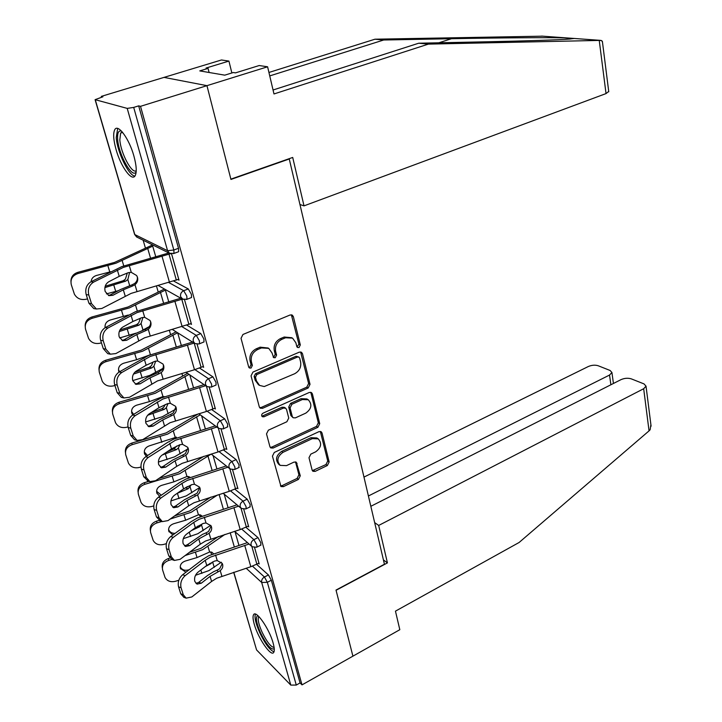 <?xml version="1.0" encoding="UTF-8"?>
<svg xmlns="http://www.w3.org/2000/svg" width="722" height="722" viewBox="0 0 722 722"><rect width="100%" height="100%" fill="white"/><g stroke="black" fill="none" stroke-linecap="round" stroke-linejoin="round"><path stroke-width="1.08" d="M299.016 347.544L300.325 344.935L293.349 316.615L292.266 315.09L290.118 314.982L242.971 334.466L241.031 338.302L248.684 367.002L249.37 367.976L251.021 368.085L252.366 365.422L251.391 361.749C250.525 356.325 252.574 352.273 257.537 349.592L261.472 347.941L268.746 348.356L272.023 352.968L273.665 357.625L275.244 357.715L276.58 355.089L275.642 351.424C274.82 346.037 276.851 342.029 281.724 339.394L285.587 337.77L292.563 338.131L295.885 342.815L296.778 346.452L297.5 347.472L299.016 347.544M296.977 346.939L298.926 344.195L291.354 314.792M248.855 367.435L249.695 367.272L251.039 364.619L250.065 360.955L251.391 361.749M273.151 357.092L273.882 356.939L275.208 354.312L274.279 350.657L275.642 351.424M273.115 642.995C269.27 628.654 255.868 609.485 253.557 614.747C252.682 616.335 252.926 619.521 254.279 624.295C258.097 638.311 271.273 657.426 273.773 652.309C274.64 650.784 274.423 647.679 273.115 642.995M133.886 155.979C129.139 138.624 117.876 123.336 114.762 129.68C112.966 133.371 113.426 140.077 116.134 149.797C120.863 166.737 131.882 181.953 135.149 175.717C136.927 172.215 136.512 165.636 133.886 155.979M312.13 470.103L312.924 471.295L315.171 471.367L327.355 465.519L329.151 461.936L322.021 432.992L321.164 431.729L318.971 431.648L274.297 452.441L272.438 456.133L281.02 486.556L283.385 486.655L298.457 479.408L300.28 475.789L296.273 462.188L293.971 462.098L286.453 465.645L280.181 465.365C276.391 460.807 277.32 456.466 282.97 452.342L312.328 438.624L318.231 438.85C322.084 443.344 321.218 447.685 315.64 451.846L310.821 454.129L308.998 457.739L312.13 470.103M273.051 89.997L418.697 43.221L428.399 44.114L273.981 93.959L267.6 66.785L259.18 65.54L235.489 72.877L233.305 72.525L224.759 75.16L199.768 70.9L208.062 68.373L206.059 68.049L228.928 61.081L221.446 59.98L164.011 77.389L206.952 85.656L230.95 179.444L289.26 158.984L384.438 564.234L336.01 590.064L352.914 656.163L302.004 684.88L140.519 106.333L138.678 105.863L133.705 107.416L173.831 250.011L178.505 248.278L138.678 105.863M95.34 99.979L134.797 234.569L167.585 250.724L127.216 108.39L95.087 99.663L102.894 96.793L101.306 96.387L164.011 77.389L206.952 85.656L140.519 106.333M308.177 387.985L310.027 384.312L302.482 353.69L301.48 352.255L299.314 352.146L252.962 372.074L251.039 375.864L259.306 406.865L260.218 408.183L262.582 408.309L308.177 387.985L306.778 387.163L308.628 383.499L300.596 351.948M312.391 393.905L319.72 423.67L317.897 427.298L273.133 448.037L270.768 447.929L269.929 446.692L266.508 433.886L268.385 430.168L286.887 421.738L288.746 418.056L286.553 409.509L285.641 408.192L283.367 408.083L263.972 416.802L262.321 416.711C261.247 415.466 261.481 414.293 263.016 413.183L309.287 392.461L311.462 392.56L312.391 393.905L310.992 393.075L318.33 422.794L319.72 423.67M289.26 158.984L288.737 158.849M127.216 108.39L133.705 107.416M302.004 684.88L300.063 682.922L296.273 685.061L290.785 685.097L256.572 649.926L233.675 572.284M194.29 416.043L194.037 415.177M182.594 375.828L181.899 373.427M170.554 334.43L169.381 330.405M158.145 291.787L156.475 286.038M145.366 247.863L143.146 240.209M101.54 97.199L101.306 96.387M177.892 279.567L179.002 280.154L171.583 253.9M245.931 527.295L257.962 537.61L260.904 542.899L260.669 545.236M256.635 564.36L268.431 574.965L271.346 580.235L267.348 582.302L296.273 685.061M300.063 682.922L271.346 580.235M178.505 248.278L178.677 251.689L178.045 251.924M248.034 526.275L248.711 526.852L243.765 509.344M223.504 449.968L236.103 459.598L239.099 464.932L238.802 467.567M226.049 448.813L226.825 449.409L221.14 429.265M199.543 368.03L212.918 376.857L215.968 382.218L216.104 384.997L215.607 385.214M202.72 366.722L203.631 367.317L197.124 344.277M173.749 281.093L188.28 288.944L191.384 294.323L191.538 297.509L190.96 297.735M190.509 323.808L191.501 324.404L184.552 299.792M186.899 325.216L200.788 333.582L203.866 338.952L204.01 341.921L203.478 342.147M214.569 408.372L215.4 408.968L209.308 387.416M211.736 409.6L224.686 418.85L227.701 424.193L227.376 427.009M237.204 488.099L237.926 488.686L232.619 469.896M234.903 489.182L247.195 499.173L250.164 504.479L249.893 506.961M258.557 563.386L259.198 563.954L254.595 547.673M291.796 337.725L284.206 337.03L285.587 337.77M274.279 350.657C273.457 345.278 275.479 341.28 280.353 338.654L284.206 337.03M268.142 348.013L260.128 347.174L261.472 347.941M250.065 360.955C249.198 355.54 251.238 351.497 256.202 348.825L260.128 347.174M259.658 407.623L261.256 407.434L306.778 387.163M299.666 358.094L298.971 357.101L297.446 357.029L256.824 374.547L255.489 377.2L256.5 381.035L259.559 385.404L264.243 386.55L294.612 373.761C299.377 371.117 301.381 367.164 300.605 361.893L299.666 358.094M298.827 357.02L296.047 356.253L297.446 357.029M258.503 384.745L255.173 380.205L254.153 376.37L255.489 373.734L296.047 356.253M270.19 447.306L271.797 447.098L316.507 426.413L318.33 422.794M285.641 408.192L284.287 407.325L282.004 407.217L262.646 415.908L263.972 416.802M261.788 416.08L262.646 415.908M305.803 413.128C311.552 408.887 312.373 404.437 308.285 399.78L302.401 399.528L291.941 404.23L290.082 407.921L292.266 416.459L293.15 417.758L295.415 417.857L305.803 413.128M307.996 399.609L306.895 398.941L301.011 398.688L302.401 399.528M293.15 417.758L290.894 415.583L288.719 407.055L290.578 403.372L301.011 398.688M310.992 393.075L310.613 392.254M318.231 438.85L316.841 437.947L310.947 437.722L312.328 438.624M280.181 465.365L278.845 464.399C275.055 459.842 275.985 455.51 281.625 451.394L310.947 437.722M280.434 485.879L282.049 485.653L297.103 478.424L298.926 474.805L295.497 461.863M312.346 470.645L325.956 464.571L327.752 460.997L320.333 431.422M105.204 286.237L123.272 280.723L125.42 279.125L127.316 272.988M118.336 290.686L106.423 293.881M129.599 272.375L127.857 279.531L125.718 281.129L104.889 287.618M70.927 281.354C70.991 276.842 73.328 273.818 77.931 272.311L114.518 262.42L152.613 244.902M110.665 271.752L96.459 275.47C93.237 276.49 91.441 278.575 91.08 281.715M155.817 256.951L152.703 246.148L115.935 263.223L77.922 273.548C72.38 275.569 70.178 279.297 71.297 284.721L74.402 294.179C76.947 298.538 80.837 300.226 86.062 299.251L87.533 298.863M112.912 295.28L108.914 295.65L105.168 291.489C104.239 287.185 105.439 283.936 108.76 281.751L119.238 276.345L128.326 272.663L131.287 272.365L136.629 275.515L137.496 277.347C138.2 280.253 137.36 282.708 134.969 284.712L132.343 286.083L132.009 284.838L120.709 289.441L110.304 294.901L112.912 295.28L123.318 289.802L132.343 286.083M93.562 282.131C89.131 285.028 87.543 289.305 88.788 294.991L86.189 294.603C84.943 288.935 86.532 284.658 90.963 281.779L93.562 282.131L123.345 267.411L170.509 253.711M168.867 252.962L121.883 266.589L90.963 281.779M88.788 294.991L91.504 303.61L96.387 308.998L101.793 308.502L131.142 293.385L178.74 279.243M132.009 284.838L134.635 283.484C136.801 281.688 137.694 279.459 137.306 276.797M95.972 308.935L93.788 308.592L88.914 303.204L91.504 303.61M86.189 294.603L88.914 303.204M108.48 295.488L110.304 294.901M136.178 171.764C132.577 179.426 118.625 154.914 117.65 139.418C117.208 133.083 118.444 130.303 121.368 131.079L121.54 131.142M122.289 131.991L120.628 133.065L119.834 139.869C120.655 153.028 131.991 174.39 136.232 170.663M117.704 128.444L116.242 137.568C117.244 152.071 128.724 175.816 134.897 176.078M274.261 648.789C271.192 650.233 266.635 644.936 260.588 632.905C256.111 622.49 255.218 616.741 257.907 615.649M258.864 616.552L258.611 616.85C257.555 619.431 258.729 624.566 262.122 632.246C266.914 641.975 270.912 647.038 274.107 647.435M255.389 614.106C254.315 617.509 255.814 623.79 259.884 632.959C265.2 643.916 269.911 650.206 273.999 651.84M608.718 91.432L606.029 93.589L599.242 40.423L601.724 40.585L602.482 42.237M418.697 43.221L488.216 41.759C524.966 41.001 560.353 39.827 569.857 39.033L574.035 38.447L566.517 37.905C552.42 37.418 497.855 37.779 451.485 38.708L383.68 40.008L269.739 75.909M599.242 40.423L428.399 44.114M267.6 66.785L206.952 85.656L230.869 179.137L292.708 157.45L304.016 205.869L606.029 93.589M231.861 72.967L228.928 61.081M542.709 36.172L374.98 39.205L383.68 40.008M374.98 39.205L268.936 72.462M299.946 204.506L304.016 205.869M209.109 72.498L208.062 68.373M650.901 424.671L650.134 429.743L649.051 430.872L519.118 542.475L395.457 611.146L399.817 629.701L352.914 656.163L336.064 590.289L387.425 562.898L378.68 525.445L643.672 388.734L646.028 386.171L644.015 383.905L631.308 378.87C627.987 377.85 624.548 378.111 620.992 379.646L370.828 506.303M378.68 525.445L374.655 522.593M610.884 384.763L609.539 375.052L611.931 372.516L610.108 370.476L598.204 365.756C595.081 364.8 591.778 365.061 588.295 366.532L363.969 477.089M609.539 375.052L368.41 495.987M387.425 562.898L383.418 559.893M119.951 329.954L136.539 324.665L138.642 323.041L140.519 318.113M135.926 333.185L119.635 337.932M142.92 317.4L141.061 323.537L138.976 325.171L119.256 331.56M85.178 326.173C85.079 321.615 87.371 318.537 92.055 316.949L128.02 306.994L164.454 289.026M128.227 315.054L110.285 320.017C106.432 321.38 104.699 323.943 105.087 327.707M168.795 301.967L165.374 290.091L129.446 307.897L92.091 318.303C86.649 320.315 84.456 323.952 85.539 329.223L88.526 338.32C90.99 342.58 94.808 344.223 99.988 343.23L101.432 342.833M149.228 326.66L142.216 330.414M105.177 326.976L105.385 327.535M134.833 372.2L149.409 367.308L151.458 365.657L153.163 361.939M162.937 368.419L149.86 375.377L132.722 380.602M155.726 361.081L153.876 366.235L151.837 367.886L133.453 374.104M98.995 369.574C98.761 365.007 101.017 361.893 105.755 360.242L141.115 350.224L176.105 331.822M150.221 354.791L136.593 359.709L123.697 363.22C119.617 364.754 117.957 367.471 118.724 371.379L118.995 372.083M177.612 332.761L142.559 351.235L105.836 361.704C100.475 363.707 98.318 367.263 99.356 372.381L102.226 381.153C104.618 385.313 108.372 386.893 113.489 385.882L114.915 385.494M118.607 369.89L119.572 371.749M151.051 412.686L161.899 408.697L163.912 407.027L165.248 404.528M175.789 409.148L162.369 416.72L145.636 421.946M168.055 403.499L166.313 407.677L164.318 409.356L147.604 415.285M112.406 411.639C112.054 407.091 114.266 403.959 119.049 402.244L153.822 392.181L187.54 373.355M164.508 396.685L162.973 396.549L149.4 401.622L136.72 405.15C132.695 406.666 131.052 409.32 131.792 413.119L132.749 414.942M189.047 374.384L155.275 393.282L119.166 403.815C113.895 405.8 111.757 409.284 112.758 414.248L115.52 422.713C117.848 426.783 121.54 428.299 126.594 427.28L128.02 426.882M131.639 411.531L133.624 414.401M163.777 396.956L163.199 396.54M166.972 451.873L174.029 448.885L176.755 446.006M188.027 448.831L174.507 456.864L158.371 462.044M179.913 444.716L178.388 447.92L176.439 449.616L162.288 454.986M125.429 452.432C124.978 447.92 127.144 444.779 131.955 443.028L166.159 432.911L198.234 413.923M176.448 437.162L149.355 445.844C145.393 447.351 143.768 449.95 144.481 453.642L146.322 456.34M200.247 414.807L167.621 434.102L132.108 444.68C126.919 446.665 124.807 450.068 125.763 454.896L128.435 463.073C130.691 467.035 134.319 468.506 139.319 467.468L140.952 467.008M144.301 451.972L147.532 455.546M176.511 437.974L175.554 437.09M182.72 489.48L187.485 486.538M172.72 507.187L175.338 506.203L177.874 506.97L173.65 507.71L171.087 504.705C170.302 500.951 171.376 497.837 174.309 495.355L183.578 488.875L191.763 484.642L194.462 484.227L199.534 487.097L200.057 488.298C200.662 490.807 199.85 492.991 197.629 494.85L195.22 496.185L194.732 494.444L197.142 493.117L199.741 487.494L186.303 495.861L170.924 500.933M191.312 484.814L188.207 488.731L177.215 493.325M158.786 478.524L178.144 472.477L203.812 456.322M188.523 476.574L186.971 476.52L173.903 481.836L161.62 485.364C157.721 486.872 156.123 489.417 156.809 493L159.697 496.33M211.203 454.075L179.616 473.749L144.671 484.372C139.563 486.339 137.469 489.669 138.398 494.362L140.98 502.268C143.173 506.14 146.737 507.557 151.683 506.501L153.732 505.914M189.074 476.755L190.066 477.359M138.082 492.025C137.532 487.558 139.671 484.426 144.49 482.63L148.958 481.348M156.593 491.24L161.322 495.211M188.731 477.856L187.54 476.466M126.711 340.252L122.641 340.694L119.175 336.795C118.282 332.616 119.455 329.394 122.686 327.138L132.902 321.489L141.801 317.671L144.707 317.355L150.005 320.46L150.781 322.129C151.467 324.954 150.627 327.346 148.272 329.322L145.691 330.685L145.321 329.322L134.265 334.078L124.121 339.782L126.711 340.252L136.855 334.539L145.691 330.685M107.894 328.032C103.58 331.019 102.019 335.27 103.228 340.784L100.638 340.306C99.428 334.8 100.981 330.559 105.295 327.58L107.894 328.032L136.927 312.644L182.386 299.116M180.807 298.231L135.465 311.714L105.295 327.58M103.228 340.784L105.854 349.141L110.367 354.177L115.863 353.572L144.49 337.833L191.249 323.51M145.321 329.322L147.902 327.978C150.014 326.236 150.907 324.088 150.564 321.525M109.545 354.015L107.777 353.672L103.273 348.645L105.854 349.141M100.638 340.306L103.273 348.645M122.072 340.45L124.121 339.782M140.086 383.851L135.962 384.357L132.749 380.711C131.882 376.649 133.029 373.454 136.187 371.135L146.151 365.251L154.86 361.325L157.712 360.973L162.964 364.032L163.659 365.567C164.318 368.301 163.488 370.639 161.177 372.579L158.632 373.942L158.235 372.471L147.405 377.371L137.514 383.301L140.086 383.851L149.986 377.904L158.632 373.942M121.774 372.507C117.569 375.575 116.043 379.79 117.208 385.151L114.636 384.591C113.462 379.23 114.988 375.025 119.193 371.965L121.774 372.507L150.104 356.497L194.128 343.076M192.548 342.093L148.624 355.468L119.193 371.965M117.208 385.151L119.762 393.246L123.931 397.957L129.5 397.262L157.441 380.927L194.48 369.745L203.387 366.442M158.235 372.471L162.224 369.637L163.307 367.354L163.416 364.899M122.767 397.696L121.359 397.371L117.19 392.669L119.762 393.246M114.636 384.591L117.19 392.669M135.276 384.05L137.514 383.301M153.064 426.124L148.885 426.711L145.916 423.3C145.077 419.338 146.205 416.17 149.283 413.796L159.002 407.695L167.531 403.661L170.329 403.282L175.518 406.287L176.159 407.695C176.791 410.358 175.969 412.641 173.686 414.554L171.195 415.899L170.762 414.338L160.149 419.365L150.501 425.502L153.064 426.124L162.721 419.969L171.195 415.899M135.231 415.619C131.133 418.76 129.644 422.939 130.763 428.164L128.2 427.514C127.072 422.307 128.561 418.137 132.658 414.997L135.231 415.619L162.883 399.04L205.635 385.71M204.046 384.618L161.394 397.912L154.679 401.342L132.658 414.997M130.763 428.164L133.245 436.007L137.099 440.42L142.73 439.626L170.004 422.74L206.42 411.477L215.156 408.111M170.762 414.338L173.253 413.002L175.888 406.973M135.646 440.041L134.536 439.752L130.673 435.348L133.245 436.007M128.2 427.514L130.673 435.348M148.109 426.332L150.501 425.502M165.654 467.152L161.448 467.811L158.687 464.607C157.883 460.753 158.975 457.613 161.981 455.185L171.475 448.885L179.823 444.752L182.576 444.355L187.711 447.297L188.28 448.588C188.902 451.169 188.09 453.407 185.834 455.284L183.379 456.638L182.919 454.977L172.522 460.122L163.1 466.448L165.654 467.152L175.085 460.798L183.379 456.638M148.281 457.423C144.283 460.645 142.821 464.787 143.913 469.869L141.359 469.147C140.267 464.084 141.72 459.941 145.727 456.737L148.281 457.423L175.284 440.312L216.889 427.054M215.291 425.881L173.776 439.093L167.215 442.631L145.727 456.737M143.913 469.869L146.313 477.486L149.896 481.619L155.555 480.717L176.755 466.331L182.197 463.325L218.008 451.981L226.591 448.57M182.919 454.977L185.374 453.651L187.991 447.83M148.19 481.123L143.759 476.746L146.313 477.486M141.359 469.147L143.759 476.746M160.582 467.36L163.1 466.448M160.952 497.99C157.035 501.276 155.609 505.391 156.665 510.337L154.129 509.542C153.073 504.606 154.49 500.499 158.407 497.232L160.952 497.99L181.935 483.433L187.323 480.392L227.881 467.197M226.275 465.934L185.807 479.092L179.381 482.711L158.407 497.232M156.665 510.337L158.993 517.728L162.324 521.609L168.009 520.607L188.713 505.815L194.028 502.738L229.262 491.33L237.7 487.864M177.874 506.97L187.079 500.445L195.22 496.185M194.732 494.444L184.543 499.696L175.338 506.203M160.419 520.995L156.457 516.925L158.993 517.728M154.129 509.542L156.457 516.925M210.734 525.327L197.774 533.757L183.298 538.666M202.232 523.847L199.651 526.744L191.447 530.571M174.652 515.86L189.796 510.923L210.941 497.052M200.22 514.876L198.46 514.804L185.635 520.228L173.542 523.766C169.706 525.264 168.118 527.755 168.786 531.239L172.892 534.957M217.502 495.003L191.267 512.268L170.184 519.046M200.626 515.021L202.016 516.059M161.89 521.464L156.882 522.927C151.846 524.885 149.779 528.143 150.681 532.71L153.163 540.363C155.302 544.135 158.813 545.498 163.695 544.433L166.349 543.657M150.366 530.471C149.734 526.058 151.837 522.936 156.665 521.103L159.02 520.418M168.56 529.479L168.758 529.993C170.004 532.313 172.125 533.432 175.121 533.332M200.463 516.636L199.155 514.741M189.751 545.652L185.509 546.464L183.126 543.639C182.359 539.984 183.415 536.888 186.285 534.361L195.337 527.71L203.36 523.396L206.014 522.954L211.014 525.76L211.501 526.879C212.078 529.316 211.275 531.446 209.091 533.278L206.718 534.605L206.203 532.782L202.449 534.397L187.215 544.812L189.751 545.652L198.74 538.955L206.718 534.605M173.244 537.376C169.426 540.715 168.027 544.794 169.047 549.613L166.52 548.756C165.491 543.946 166.89 539.875 170.708 536.545L173.244 537.376L193.74 522.43L199.01 519.317L238.603 506.167M236.987 504.822L197.494 517.936L191.204 521.636L170.708 536.545M169.047 549.613L171.313 556.788L174.399 560.434L180.094 559.333L200.319 544.171L205.535 541.022L240.2 529.56L248.485 526.049M206.203 532.782L208.577 531.464L211.158 526.022M172.323 559.712L168.786 555.922L171.313 556.788M166.52 548.756L168.786 555.922M184.525 545.868L187.215 544.812M221.302 562.221L208.92 570.606L195.509 575.29M212.638 561.915L210.779 563.702L205.328 566.553M189.507 552.276L201.113 548.287L218.477 536.473M211.564 552.113L209.633 552.023L197.043 557.555L185.13 561.093C181.348 562.573 179.778 565.019 180.419 568.413L185.942 572.221M224.948 534.415L202.593 549.713L185.157 555.534M211.853 552.222L213.504 553.702M171.755 559.514L168.749 560.398C163.786 562.348 161.746 565.534 162.612 569.983L165.013 577.392C167.089 581.075 170.545 582.383 175.365 581.309L178.821 580.28M162.315 567.826C161.611 563.476 163.668 560.362 168.497 558.494L169.914 558.079M180.211 566.68L180.356 567.05C181.953 569.811 184.561 570.786 188.189 569.983L189.326 569.64M211.772 554.37L210.436 551.942M201.276 583.223L197.034 584.116L194.814 581.454C194.074 577.889 195.111 574.82 197.909 572.257L206.763 565.443L214.624 561.048L217.232 560.588L222.168 563.331L222.62 564.36C223.179 566.734 222.385 568.819 220.228 570.624L217.891 571.95L217.349 570.046L213.667 571.68L207.548 575.497L198.767 582.329L201.276 583.223L210.066 576.373L217.891 571.95M185.184 575.624C181.448 579.017 180.085 583.06 181.069 587.753L178.56 586.842C177.567 582.149 178.93 578.114 182.657 574.721L185.184 575.624L205.201 560.308L210.373 557.131L249.063 544.036M247.447 542.619L208.848 555.678L202.683 559.46L182.657 574.721M181.069 587.753L183.271 594.729L186.141 598.15L191.835 596.95L211.6 581.445L216.708 578.232L250.823 566.725L258.972 563.169M217.349 570.046L219.687 568.737L222.259 563.476M183.929 597.329L180.753 593.8L183.271 594.729M178.56 586.842L180.753 593.8M196.014 583.457L198.767 582.329M298.926 344.195L300.325 344.935M251.039 364.619L252.366 365.422M275.208 354.312L276.58 355.089M95.16 99.916L134.5 234.063L137.243 237.285M134.599 234.424L136.638 236.987L169.499 253.269L167.585 250.724L173.831 250.011L174.011 253.422L173.424 253.657M290.785 685.097L261.689 582.483L246.175 568.232M233.802 572.248L256.572 649.926M252.465 566.156L264.442 577.013L267.348 582.302L261.689 582.483C261.301 580.217 262.221 578.394 264.442 577.013L268.431 574.965M168.849 282.591L183.704 290.713L188.28 288.944M178.677 251.689L174.011 253.422L169.499 253.269L170.843 253.792M158.253 285.542L182.377 299.107L186.98 299.296L186.808 296.11L183.704 290.713C181.177 291.986 180.148 293.998 180.635 296.742L183.081 299.459M182.125 326.759L196.303 335.396L200.788 333.582M194.895 369.619L208.523 378.725L212.918 376.857M207.187 411.233L220.372 420.755L224.686 418.85M219.064 451.647L231.879 461.548L236.103 459.598M230.553 490.906L243.043 501.158L247.195 499.173M241.68 529.055L253.891 539.632L257.962 537.61M191.538 297.509L186.429 299.522M204.01 341.921L199.543 343.762L199.38 340.784L196.303 335.396C193.821 336.696 192.819 338.672 193.288 341.344L194.877 343.546L199.028 343.979M216.104 384.997L211.717 386.884L211.573 384.095L208.523 378.725C206.095 380.043 205.102 381.992 205.553 384.582L207.006 386.64L211.248 387.1M227.836 426.801L223.54 428.724L223.396 426.115L220.372 420.755C217.99 422.09 217.015 424.013 217.448 426.531L218.784 428.453L223.107 428.931M239.226 467.378L235.011 469.336L234.867 466.89L231.879 461.548C229.533 462.892 228.576 464.797 229 467.242L230.219 469.038L234.605 469.535M250.281 506.781L246.148 508.775L246.012 506.483L243.043 501.158C240.751 502.512 239.803 504.389 240.209 506.772L241.338 508.45L245.778 508.956M261.021 545.056L256.96 547.086L256.833 544.929L253.891 539.632C251.635 541.004 250.705 542.845 251.103 545.173L252.14 546.744L256.617 547.267M280.353 338.654L281.724 339.394M256.202 348.825L257.537 349.592M291.95 315.92L293.349 316.615M261.256 407.434L262.582 408.309M301.083 352.932L302.482 353.69M308.628 383.499L310.027 384.312M255.489 373.734L256.824 374.547M254.153 376.37L255.489 377.2M255.173 380.205L256.5 381.035M316.507 426.413L317.897 427.298M271.797 447.098L273.133 448.037M282.004 407.217L283.367 408.083M290.578 403.372L291.941 404.23M288.719 407.055L290.082 407.921M290.894 415.583L292.266 416.459M281.625 451.394L282.97 452.342M295.722 462.432L297.085 463.389M298.926 474.805L300.28 475.789M297.103 478.424L298.457 479.408M282.049 485.653L283.385 486.655M320.622 432.099L322.021 432.992M327.752 460.997L329.151 461.936M325.956 464.571L327.355 465.519M313.799 470.41L315.171 471.367M115.728 291.417L113.85 285.253M109.789 271.977L107.885 265.732M129.68 285.605L127.857 279.531M150.6 258.386L147.667 248.26M123.769 265.922L122.171 260.597M77.931 272.311L77.922 273.548M125.718 281.129L123.272 280.723M129.247 265.515L131.287 272.365M134.969 284.712L136.99 291.471M123.318 289.802L125.204 296.056M117.325 270.019L119.238 276.345M162.08 256.49L169.499 282.41M169.02 254.27L176.358 280.154M600.65 40.378L574.035 38.447M566.517 37.905L541.653 36.1M438.85 42.797L451.485 38.708M649.051 430.872L643.672 388.734M129.157 335.369L127.334 329.385M123.399 316.516L121.549 310.46M143.001 330.008L141.061 323.537M163.668 303.411L160.437 292.284M137.306 311.029L135.555 305.171M92.055 316.949L92.091 318.303M138.976 325.171L136.539 324.665M142.18 378.003L140.411 372.2M136.593 359.709L134.797 353.834M155.762 372.507L153.876 366.235M176.339 347.083L172.838 335.008M150.429 354.764L148.524 348.419M181.384 345.621L177.684 332.806M105.755 360.242L105.836 361.704M151.837 367.886L149.409 367.308M154.824 419.383L153.109 413.751M149.4 401.622L147.658 395.927M168.145 413.769L166.313 407.677M188.632 389.447L184.868 376.487M162.973 396.549L161.123 390.376M193.586 387.985L189.823 374.917M119.049 402.244L119.166 403.815M164.318 409.356L161.899 408.697M167.098 459.553L165.428 454.084M161.836 442.315L160.14 436.774M180.166 453.84L178.388 447.92M200.563 430.565L196.565 416.784M175.148 437.117L173.352 431.124M205.445 429.094L201.609 415.809M131.955 443.028L132.108 444.68M176.439 449.616L174.029 448.885M179.02 498.586L177.404 493.27M173.903 481.836L172.26 476.457M191.844 492.765L190.121 487.016M212.151 470.5L207.927 455.934M186.971 476.52L185.22 470.69M216.952 469.02L213.062 455.537M144.49 482.63L144.671 484.372M188.207 488.731L185.807 487.928M142.721 310.713L144.707 317.355M148.272 329.322L150.23 335.874M136.855 334.539L138.687 340.594M131.052 315.352L132.902 321.489M174.986 301.615L182.179 326.741M181.8 299.341L188.911 324.449M155.79 354.529L157.712 360.973M161.177 372.579L163.073 378.942M149.986 377.904L151.764 383.779M144.355 359.303L146.151 365.251M187.503 345.369L194.48 369.745M194.209 343.13L201.095 367.408M168.47 397.037L170.329 403.282M173.686 414.554L175.527 420.718M162.721 419.969L164.445 425.673M157.261 401.928L159.002 407.695M199.651 387.822L206.42 411.477M206.438 386.252L212.909 409.094M180.762 438.29L182.576 444.355M185.834 455.284L187.621 461.277M175.085 460.798L176.755 466.331M169.778 443.281L171.475 448.885M211.438 429.021L218.008 451.981M218.297 428.092L224.389 449.571M192.711 478.334L194.462 484.227M197.629 494.85L199.362 500.662M187.079 500.445L188.713 505.815M181.935 483.433L183.578 488.875M222.881 469.02L229.262 491.33M229.813 468.713L235.534 488.893M190.608 536.509L189.281 532.159M185.635 520.228L184.038 515.003M203.198 530.598L201.519 525.011M223.405 509.29L219.118 494.498M198.46 514.804L196.763 509.145M228.125 507.801L224.19 494.155M156.665 521.103L156.882 522.927M199.651 526.744L197.81 526.076M204.308 517.232L206.014 522.954M209.091 533.278L210.779 538.928M198.74 538.955L200.319 544.171M193.74 522.43L195.337 527.71M233.991 507.882L240.2 529.56M240.995 508.171L246.364 527.096M201.88 573.385L200.842 570.001M197.043 557.555L195.491 552.474M214.244 567.384L212.611 561.951M234.343 546.987L230.21 532.737M209.633 552.023L207.981 546.527M238.991 545.498L235.02 531.699M168.497 558.494L168.749 560.398M188.189 569.983L188.261 570.452M210.779 563.702L209.885 563.359M215.58 555.028L217.232 560.588M220.228 570.624L221.862 576.12M210.066 576.373L211.6 581.445M205.201 560.308L206.763 565.443M244.803 545.652L250.823 566.725M251.861 546.5L256.888 564.225M172.432 329.53L194.877 343.546M185.924 372.245L207.006 386.64M198.812 413.751L218.784 428.453M211.194 454.066L230.047 468.903M223.107 493.252L241.112 508.261M234.605 531.338L251.879 546.518M258.232 384.564L259.559 385.404M93.788 308.592L96.387 308.998M122.659 132.424L120.628 133.065M608.763 91.793L602.383 41.407M563.99 37.842L573.864 38.564M611.931 372.516L613.438 383.472M651.091 426.188L646.028 386.171M118.931 370.711L119.04 372.065M131.936 412.289L132.09 413.877M163.984 396.577L164.463 396.703M144.571 452.667L144.752 454.337M156.836 491.881L157.053 493.64M107.777 353.672L110.367 354.177M121.359 397.371L123.931 397.957M134.536 439.752L137.099 440.42M147.342 480.879L149.896 481.619M159.779 520.797L162.324 521.609M168.758 529.993L169.011 531.834M171.872 559.559L174.399 560.434M180.356 567.05L180.635 568.963M183.632 597.22L186.141 598.15"/></g></svg>
